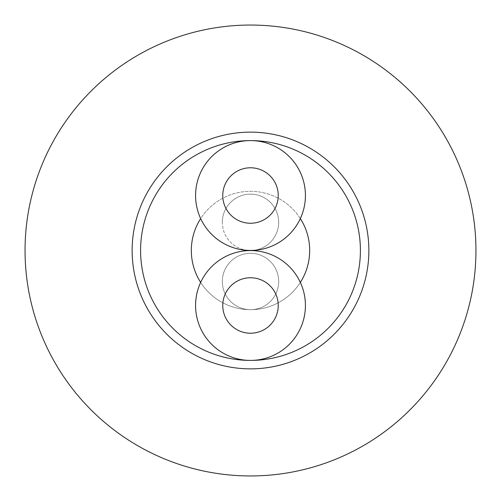 <?xml version="1.0" encoding="UTF-8"?>
<svg xmlns="http://www.w3.org/2000/svg" width="501" height="501" viewBox="0 0 501 501"><rect width="100%" height="100%" fill="white"/><g stroke="black" fill="none" stroke-linecap="round" stroke-linejoin="round"><path stroke-width="0.38" stroke-dasharray="2.5 1.88" d="M250.5 25.05A225.45 225.45 0 0 0 25.05 250.5A225.45 225.45 0 0 0 250.5 475.95A225.45 225.45 0 0 0 475.95 250.5A225.45 225.45 0 0 0 250.5 25.05M300.337 218.586A59.181 59.181 0 0 0 191.319 250.5A59.181 59.181 0 0 0 250.5 309.681A59.181 59.181 0 0 0 309.681 250.5A59.181 59.181 0 0 0 200.663 218.586M200.663 282.414A59.181 59.181 0 0 0 300.337 282.414M250.5 140.593A109.907 109.907 0 0 1 360.407 250.5A109.907 109.907 0 0 1 250.5 360.407A54.922 54.922 0 0 1 195.578 305.485A54.922 54.922 0 0 1 250.5 250.569A54.922 54.922 0 0 1 305.422 305.485A54.922 54.922 0 0 1 250.5 360.407A54.922 54.922 0 0 1 195.578 305.485A54.922 54.922 0 0 1 250.5 250.569A54.922 54.922 0 0 1 305.422 305.485A54.922 54.922 0 0 1 250.5 360.407A54.922 54.922 0 0 1 195.578 305.485A54.922 54.922 0 0 1 250.5 250.569A54.922 54.922 0 0 1 305.422 305.485A54.922 54.922 0 0 1 250.5 360.407A54.922 54.922 0 0 1 195.578 305.485A54.922 54.922 0 0 1 250.5 250.569A54.922 54.922 0 0 1 305.422 305.485A54.922 54.922 0 0 1 250.5 360.407A109.907 109.907 0 0 1 140.593 250.5A109.907 109.907 0 0 1 250.5 140.593A54.922 54.922 0 0 1 305.422 195.515A54.922 54.922 0 0 1 250.5 250.431A54.922 54.922 0 0 1 195.578 195.515A54.922 54.922 0 0 1 250.5 140.593A54.922 54.922 0 0 1 305.422 195.515A54.922 54.922 0 0 1 250.5 250.431A54.922 54.922 0 0 1 195.578 195.515A54.922 54.922 0 0 1 250.5 140.593A54.922 54.922 0 0 1 305.422 195.515A54.922 54.922 0 0 1 250.5 250.431A54.922 54.922 0 0 1 195.578 195.515A54.922 54.922 0 0 1 250.5 140.593A54.922 54.922 0 0 1 305.422 195.515A54.922 54.922 0 0 1 250.5 250.431A54.922 54.922 0 0 1 195.578 195.515A54.922 54.922 0 0 1 250.5 140.593M250.5 167.779A27.737 27.737 0 0 0 222.763 195.515A27.737 27.737 0 0 0 250.5 223.252A27.737 27.737 0 0 1 222.763 195.515A27.737 27.737 0 0 1 250.5 167.779A27.737 27.737 0 0 0 222.763 195.515A27.737 27.737 0 0 0 250.5 223.252A27.737 27.737 0 0 0 278.237 195.515A27.737 27.737 0 0 0 250.5 167.779A27.737 27.737 0 0 1 278.237 195.515A27.737 27.737 0 0 1 250.5 223.252A27.737 27.737 0 0 0 278.237 195.515A27.737 27.737 0 0 0 250.5 167.779A27.737 27.737 0 0 0 222.763 195.515A27.737 27.737 0 0 0 250.5 223.252A27.737 27.737 0 0 0 278.237 195.515A27.737 27.737 0 0 0 250.5 167.779M250.5 277.748A27.737 27.737 0 0 0 222.763 305.485A27.737 27.737 0 0 0 250.5 333.221A27.737 27.737 0 0 1 222.763 305.485A27.737 27.737 0 0 1 250.5 277.748A27.737 27.737 0 0 0 222.763 305.485A27.737 27.737 0 0 0 250.5 333.221A27.737 27.737 0 0 0 278.237 305.485A27.737 27.737 0 0 0 250.5 277.748A27.737 27.737 0 0 1 278.237 305.485A27.737 27.737 0 0 1 250.5 333.221A27.737 27.737 0 0 0 278.237 305.485A27.737 27.737 0 0 0 250.5 277.748A27.737 27.737 0 0 0 222.763 305.485A27.737 27.737 0 0 0 250.5 333.221A27.737 27.737 0 0 0 278.237 305.485A27.737 27.737 0 0 0 250.5 277.748M222.319 281.499A28.181 28.181 0 0 1 250.5 253.318A28.181 28.181 0 0 1 278.681 281.499A28.181 28.181 0 0 1 250.5 309.681A28.181 28.181 0 0 1 222.319 281.499A28.181 28.181 0 0 1 250.5 253.318A28.181 28.181 0 0 1 278.681 281.499A28.181 28.181 0 0 1 250.5 309.681A28.181 28.181 0 0 1 222.319 281.499M247.732 250.362A28.181 28.181 0 0 1 222.319 222.319A28.181 28.181 0 0 1 250.5 194.137A28.181 28.181 0 0 1 278.681 222.319A28.181 28.181 0 0 1 253.268 250.362M222.319 222.319A28.181 28.181 0 0 1 250.5 194.137A28.181 28.181 0 0 1 278.681 222.319A28.181 28.181 0 0 1 250.5 250.5A28.181 28.181 0 0 1 222.319 222.319"/><path stroke-width="0.75" d="M250.5 25.05A225.45 225.45 0 0 0 25.05 250.5A225.45 225.45 0 0 0 250.5 475.95A225.45 225.45 0 0 0 475.95 250.5A225.45 225.45 0 0 0 250.5 25.05M250.5 132.139A118.361 118.361 0 0 1 368.861 250.5A118.361 118.361 0 0 1 250.5 368.861A118.361 118.361 0 0 1 132.139 250.5A118.361 118.361 0 0 1 250.5 132.139M200.663 218.586A59.181 59.181 0 0 0 200.663 282.414M300.337 218.586A59.181 59.181 0 0 1 300.337 282.414M250.5 140.593A109.907 109.907 0 0 0 140.593 250.5A109.907 109.907 0 0 0 250.5 360.407A54.922 54.922 0 0 1 195.578 305.485A54.922 54.922 0 0 1 250.5 250.569A54.922 54.922 0 0 1 305.422 305.485A54.922 54.922 0 0 1 250.5 360.407A109.907 109.907 0 0 0 360.407 250.5A109.907 109.907 0 0 0 250.5 140.593A54.922 54.922 0 0 1 305.422 195.515A54.922 54.922 0 0 1 250.5 250.431A54.922 54.922 0 0 1 195.578 195.515A54.922 54.922 0 0 1 250.5 140.593M250.5 167.779A27.737 27.737 0 0 0 222.763 195.515A27.737 27.737 0 0 0 250.5 223.252A27.737 27.737 0 0 0 278.237 195.515A27.737 27.737 0 0 0 250.5 167.779M250.5 277.748A27.737 27.737 0 0 0 222.763 305.485A27.737 27.737 0 0 0 250.5 333.221A27.737 27.737 0 0 0 278.237 305.485A27.737 27.737 0 0 0 250.5 277.748M253.268 250.362A28.181 28.181 0 0 1 247.732 250.362"/></g></svg>
